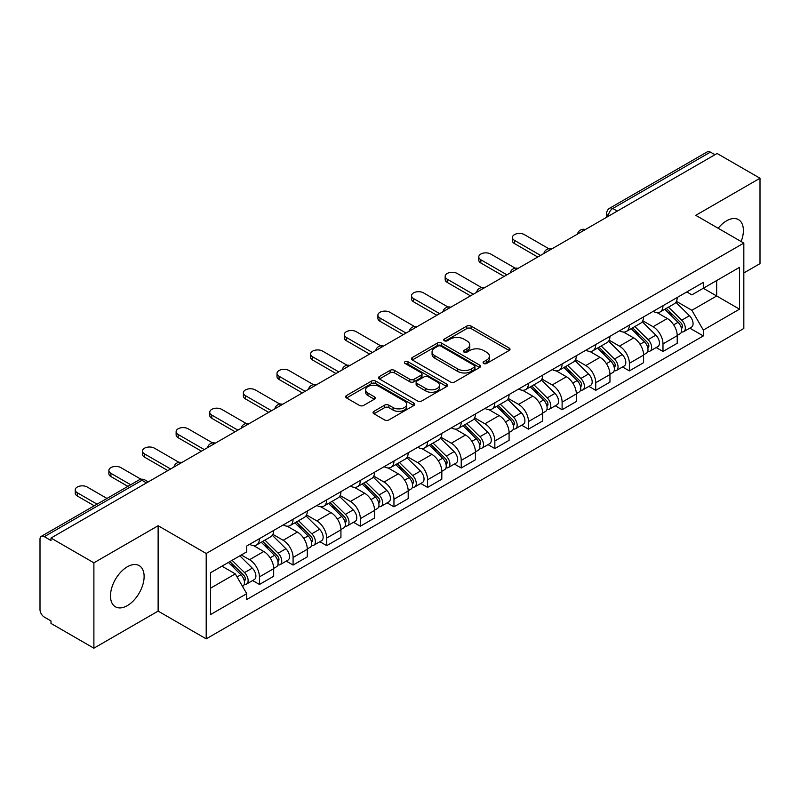 <?xml version="1.0" encoding="UTF-8"?>
<svg xmlns="http://www.w3.org/2000/svg" width="800" height="800" viewBox="0 0 800 800"><rect width="100%" height="100%" fill="white"/><g stroke="black" fill="none" stroke-linecap="round" stroke-linejoin="round"><path stroke-width="1.2" d="M483.7 363.47A2.09 1.21 0 0 0 486.66 363.47L509.15 350.49A2.99 1.73 0 0 0 510.02 349.27A2.99 1.73 0 0 0 509.15 348.05L471.06 326.06A2.99 1.73 0 0 0 466.83 326.06L444.34 339.04A2.09 1.21 0 0 0 443.73 339.89A2.09 1.21 0 0 0 444.34 340.75A2.09 1.21 0 0 0 447.31 340.75L450.22 339.07A9.58 5.53 0 0 1 463.76 339.07L466.93 340.9A9.58 5.53 0 0 1 469.74 344.81A9.58 5.53 0 0 1 466.93 348.72L464.02 350.4A2.09 1.21 0 0 0 463.41 351.26A2.09 1.21 0 0 0 464.02 352.11A2.09 1.21 0 0 0 466.99 352.11L469.89 350.43A9.58 5.53 0 0 1 483.44 350.43L486.61 352.26A9.58 5.53 0 0 1 489.42 356.17A9.58 5.53 0 0 1 486.61 360.08L483.7 361.76A2.09 1.21 0 0 0 483.09 362.62A2.09 1.21 0 0 0 483.7 363.47L483.7 361.76M127.31 605.63A23.78 13.73 120 0 0 142.84 584.68A23.78 13.73 120 0 0 139.19 565.62A23.78 13.73 120 0 0 127.31 566.8A23.78 13.73 120 0 0 111.77 587.75A23.78 13.73 120 0 0 115.42 606.81A23.78 13.73 120 0 0 127.31 605.63M741.14 241.53A23.78 13.73 120 0 0 738.48 219.63A23.78 13.73 120 0 0 726.59 220.81A23.78 13.73 120 0 0 718.17 228.27M373.94 411.33A2.99 1.73 0 0 0 373.06 412.55A2.99 1.73 0 0 0 373.94 413.77L384.62 419.94A2.99 1.73 0 0 0 388.85 419.94L413.82 405.53A2.99 1.73 0 0 0 414.7 404.3A2.99 1.73 0 0 0 413.82 403.08L375.73 381.09A2.99 1.73 0 0 0 371.5 381.09L346.53 395.51A2.99 1.73 0 0 0 345.66 396.73A2.99 1.73 0 0 0 346.53 397.95L359.44 405.4A2.99 1.73 0 0 0 363.67 405.4L374.36 399.23A2.99 1.73 0 0 0 375.24 398.01A2.99 1.73 0 0 0 374.36 396.79L367.96 393.1A8 4.62 0 0 1 365.61 389.83A8 4.62 0 0 1 370.56 385.56A8 4.62 0 0 1 379.28 386.56L404.35 401.04A8 4.62 0 0 1 406.7 404.3A8 4.62 0 0 1 401.76 408.57A8 4.62 0 0 1 393.03 407.57L388.85 405.16A2.99 1.73 0 0 0 384.62 405.16L373.94 411.33L373.94 413.77M206.2 553.48L158.13 525.73L93.89 562.82L50.99 538.05L717.1 153.48L760 178.24L695.76 215.33L743.83 243.08L206.2 553.48L206.2 638.86L743.83 328.46L743.83 243.08M450.43 381.95A2.99 1.73 0 0 0 454.66 381.95L479.63 367.53A2.99 1.73 0 0 0 480.5 366.31A2.99 1.73 0 0 0 479.63 365.09L441.54 343.1A2.99 1.73 0 0 0 437.31 343.1L412.34 357.52A2.99 1.73 0 0 0 411.46 358.74A2.99 1.73 0 0 0 412.34 359.96L450.43 381.95M405.88 363.92A2.09 1.21 0 0 1 408 364.22L408 361.73L446.73 384.09A2.99 1.73 0 0 1 447.6 385.31A2.99 1.73 0 0 1 446.73 386.53L421.76 400.95A2.99 1.73 0 0 1 417.52 400.95L379.44 378.96L379.44 376.51A2.99 1.73 0 0 0 378.56 377.73A2.99 1.73 0 0 0 379.44 378.96M379.44 376.51L390.12 370.34A2.99 1.73 0 0 1 394.36 370.34L409.8 379.26A2.99 1.73 0 0 0 414.03 379.26L421.12 375.17A2.99 1.73 0 0 0 422 373.95A2.99 1.73 0 0 0 421.12 372.73L405.04 363.44A2.09 1.21 0 0 1 404.43 362.59A2.09 1.21 0 0 1 405.72 361.47A2.09 1.21 0 0 1 408 361.73M93.89 562.82L93.89 648.2L50.99 623.43L50.99 620.94L44.31 617.08A6.1 3.52 -120 0 1 40 609.61L40 539.17A6.1 3.52 -120 0 1 41.26 536.38L138.92 480A6.1 3.52 60 0 1 141.96 480.3L44.31 536.68A6.1 3.52 -120 0 0 41.26 536.38M743.83 272.96L760 263.62L760 178.24M93.89 648.2L158.13 611.11L206.2 638.86M50.99 538.05L50.99 540.54L44.31 536.68M617.29 211.1L612.77 208.49A6.1 3.52 60 0 0 609.72 208.18L707.37 151.8A6.1 3.52 60 0 1 710.42 152.11L612.77 208.49A6.1 3.52 120 0 0 608.46 215.95L608.46 216.2M714.95 154.72L710.42 152.11M662.99 305.69A14.02 8.1 60 0 1 660.09 311.98L674.32 303.77A14.02 8.1 -120 0 0 677.22 297.47M642.8 320.79L653.08 326.72A14.02 8.1 60 0 1 662.99 343.9L677.22 335.68A14.02 8.1 -120 0 0 667.31 318.51L657.12 312.63M677.22 335.68L677.22 343.27L662.99 351.49L656.17 347.55M660.09 311.98A14.02 8.1 60 0 1 653.19 311.35M662.99 343.9L662.99 351.49M629.36 325.1A14.02 8.1 60 0 1 626.46 331.4L640.69 323.18A14.02 8.1 -120 0 0 643.59 316.89M622.54 366.97L629.37 370.9L643.59 362.69L643.59 355.1A14.02 8.1 -120 0 0 633.68 337.92L623.49 332.04M626.46 331.4A14.02 8.1 60 0 1 619.56 330.77M609.17 340.2L619.45 346.14A14.02 8.1 60 0 1 629.37 363.31L629.37 370.9M595.74 344.52A14.02 8.1 60 0 1 592.83 350.81L607.06 342.6A14.02 8.1 -120 0 0 609.96 336.3M588.91 386.38L595.74 390.32L609.96 382.11L609.96 374.51A14.02 8.1 -120 0 0 600.05 357.34L589.86 351.46M592.83 350.81A14.02 8.1 60 0 1 585.93 350.18M575.54 359.62L585.82 365.55A14.02 8.1 60 0 1 595.74 382.73L595.74 390.32M562.11 363.93A14.02 8.1 60 0 1 559.2 370.23L573.43 362.01A14.02 8.1 -120 0 0 576.33 355.72M555.29 405.8L562.11 409.73L576.34 401.52L576.34 393.93A14.02 8.1 -120 0 0 566.42 376.75L556.24 370.87M559.2 370.23A14.02 8.1 60 0 1 552.3 369.6M541.92 379.03L552.19 384.97A14.02 8.1 60 0 1 562.11 402.14L562.11 409.73M528.48 383.35A14.02 8.1 60 0 1 525.57 389.64L539.8 381.43A14.02 8.1 -120 0 0 542.71 375.13M521.66 425.21L528.48 429.15L542.71 420.94L542.71 413.34A14.02 8.1 -120 0 0 532.79 396.17L522.61 390.29M525.57 389.64A14.02 8.1 60 0 1 518.67 389.01M508.29 398.45L518.56 404.38A14.02 8.1 60 0 1 528.48 421.56L528.48 429.15M494.85 402.76A14.02 8.1 60 0 1 491.95 409.06L506.17 400.85A14.02 8.1 -120 0 0 509.08 394.55M488.03 444.63L494.85 448.57L509.08 440.35L509.08 432.76A14.02 8.1 -120 0 0 499.16 415.58L488.98 409.7M491.95 409.06A14.02 8.1 60 0 1 485.04 408.43M474.66 417.87L484.93 423.8A14.02 8.1 60 0 1 494.85 440.97L494.85 448.57M461.22 422.18A14.02 8.1 60 0 1 458.32 428.47L472.54 420.26A14.02 8.1 -120 0 0 475.45 413.97M454.4 464.04L461.22 467.98L475.45 459.77L475.45 452.17A14.02 8.1 -120 0 0 465.53 435L455.35 429.12M458.32 428.47A14.02 8.1 60 0 1 451.41 427.84M441.03 437.28L451.31 443.21A14.02 8.1 60 0 1 461.22 460.39L461.22 467.98M427.59 441.6A14.02 8.1 60 0 1 424.69 447.89L438.92 439.68A14.02 8.1 -120 0 0 441.82 433.38M420.77 483.46L427.59 487.4L441.82 479.18L441.82 471.59A14.02 8.1 -120 0 0 431.9 454.41L421.72 448.54M424.69 447.89A14.02 8.1 60 0 1 417.78 447.26M407.4 456.7L417.68 462.63A14.02 8.1 60 0 1 427.59 479.8L427.59 487.4M393.96 461.01A14.02 8.1 60 0 1 391.06 467.31L405.29 459.09A14.02 8.1 -120 0 0 408.19 452.8M387.14 502.87L393.96 506.81L408.19 498.6L408.19 491.01A14.02 8.1 -120 0 0 398.28 473.83L388.09 467.95M391.06 467.31A14.02 8.1 60 0 1 384.16 466.67M373.77 476.11L384.05 482.04A14.02 8.1 60 0 1 393.96 499.22L393.96 506.81M360.33 480.43A14.02 8.1 60 0 1 357.43 486.72L371.66 478.51A14.02 8.1 -120 0 0 374.56 472.21M353.51 522.29L360.34 526.23L374.56 518.01L374.56 510.42A14.02 8.1 -120 0 0 364.65 493.25L354.46 487.37M357.43 486.72A14.02 8.1 60 0 1 350.53 486.09M340.14 495.53L350.42 501.46A14.02 8.1 60 0 1 360.34 518.63L360.34 526.23M326.71 499.84A14.02 8.1 60 0 1 323.8 506.14L338.03 497.92A14.02 8.1 -120 0 0 340.93 491.63M319.88 541.7L326.71 545.64L340.93 537.43L340.93 529.84A14.02 8.1 -120 0 0 331.02 512.66L320.83 506.78M323.8 506.14A14.02 8.1 60 0 1 316.9 505.5M306.51 514.94L316.79 520.87A14.02 8.1 60 0 1 326.71 538.05L326.71 545.64M293.08 519.26A14.02 8.1 60 0 1 290.17 525.55L304.4 517.34A14.02 8.1 -120 0 0 307.3 511.04M286.26 561.12L293.08 565.06L307.31 556.84L307.31 549.25A14.02 8.1 -120 0 0 297.39 532.08L287.21 526.2M290.17 525.55A14.02 8.1 60 0 1 283.27 524.92M272.89 534.36L283.16 540.29A14.02 8.1 60 0 1 293.08 557.47L293.08 565.06M259.45 538.67A14.02 8.1 60 0 1 256.54 544.97L270.77 536.75A14.02 8.1 -120 0 0 273.68 530.46M252.63 580.53L259.45 584.47L273.68 576.26L273.68 568.67A14.02 8.1 -120 0 0 263.76 551.49L253.58 545.61M256.54 544.97A14.02 8.1 60 0 1 249.64 544.33M241.34 554.98L249.53 559.71A14.02 8.1 60 0 1 259.45 576.88L259.45 584.47M686.81 291.93L691.88 294.86L739.52 267.35L716.67 280.55L716.67 295.98L691.88 310.29L676.43 301.37M210.51 588.21L235.31 573.89L246.73 593.68L210.51 614.59L210.51 572.77L246.73 551.86L246.73 546.01L703.31 282.41L703.31 288.26L739.52 309.17L703.31 330.08L691.88 310.29M739.52 267.35L739.52 309.17M246.73 593.68L246.73 599.53L703.31 335.93L703.31 330.08M158.13 525.73L158.13 611.11M235.31 573.89L221.94 566.18M689.8 328.13L703.31 335.93M484.54 363.77L486.61 362.57A9.58 5.53 0 0 0 489.42 358.66L489.42 356.17M469.74 344.81L469.74 347.3A9.58 5.53 0 0 1 466.93 351.21L464.86 352.41M509.11 350.51L471.06 328.55A2.99 1.73 0 0 0 466.83 328.55L445.18 341.04M479.59 367.56L441.54 345.59A2.99 1.73 0 0 0 437.31 345.59L412.38 359.98M474.34 367.17A2.09 1.21 0 0 0 474.95 366.31A2.09 1.21 0 0 0 474.34 365.46L440.91 346.15A2.09 1.21 0 0 0 437.94 346.15L434.88 347.93A9.58 5.53 0 0 0 432.07 351.84A9.58 5.53 0 0 0 434.88 355.74L457.73 368.94A9.58 5.53 0 0 0 471.27 368.94L474.34 367.17L474.34 369.66A2.09 1.21 0 0 0 474.95 368.8L474.95 366.31M432.07 351.84L432.07 354.32A9.58 5.53 0 0 0 434.88 358.23L434.88 355.74M474.34 369.66L471.27 371.43A9.58 5.53 0 0 1 457.73 371.43L434.88 358.23M379.48 378.98L390.12 372.83L390.12 370.34M422 373.95L422 376.44A2.99 1.73 0 0 1 421.12 377.66L414.03 381.75A2.99 1.73 0 0 1 409.8 381.75L394.36 372.83A2.99 1.73 0 0 0 390.12 372.83M408 364.22L446.69 386.55M425.83 388.52A8 4.62 0 0 0 434.55 389.52A8 4.62 0 0 0 439.49 385.25A8 4.62 0 0 0 437.15 381.98L428.32 376.88A2.99 1.73 0 0 0 424.08 376.88L417 380.97A2.99 1.73 0 0 0 416.12 382.19A2.99 1.73 0 0 0 417 383.41L425.83 388.52L425.83 391A8 4.62 0 0 0 434.55 392.01A8 4.62 0 0 0 439.49 387.74L439.49 385.25M416.12 382.19L416.12 384.68A2.99 1.73 0 0 0 417 385.9L417 383.41M425.83 391L417 385.9M406.7 404.3L406.7 406.79A8 4.62 0 0 1 401.76 411.06A8 4.62 0 0 1 393.03 410.06L388.85 407.65A2.99 1.73 0 0 0 384.62 407.65L373.98 413.8M365.61 389.83L365.61 392.32A8 4.62 0 0 0 367.96 395.59L367.96 393.1M374.32 399.26L367.96 395.59M413.82 403.08L413.82 405.53L375.73 383.58A2.99 1.73 0 0 0 371.5 383.58L346.57 397.98M664.8 309.26L678.05 322.33A7.62 4.4 60 0 1 680.06 333.76L677.22 335.4M667.45 311.87L673.06 315.11M548.87 248.76L524.38 234.62A7.01 4.05 -0 0 0 516.74 233.75A7.01 4.05 -0 0 0 512.41 237.49A7.01 4.05 -0 0 0 514.47 240.35L540.55 255.41M666.27 308.41L680.78 322.72A3.66 2.11 60 0 1 681.75 328.21A3.66 2.11 60 0 1 681.41 328.34M668.47 307.15L681.72 320.21A7.62 4.4 60 0 1 683.73 331.64A7.62 4.4 60 0 1 681.43 331.89M675.88 302.32L689.48 315.73A7.62 4.4 60 0 1 691.49 327.16L683.73 331.64M537.75 257.02L514.47 243.58A7.01 4.05 180 0 1 512.41 240.72L512.41 237.49M631.18 328.68L644.42 341.75A7.62 4.4 60 0 1 646.43 353.17L643.59 354.81M633.82 331.28L639.43 334.53M515.24 268.18L490.75 254.04A7.01 4.05 -0 0 0 483.11 253.16A7.01 4.05 -0 0 0 478.78 256.9A7.01 4.05 -0 0 0 480.84 259.76L506.92 274.82M632.64 327.83L647.15 342.14A3.66 2.11 60 0 1 648.12 347.62A3.66 2.11 60 0 1 647.78 347.76M634.84 326.56L648.09 339.63A7.62 4.4 60 0 1 650.1 351.06A7.62 4.4 60 0 1 647.8 351.3M642.25 321.74L655.85 335.15A7.62 4.4 60 0 1 657.86 346.58L650.1 351.06M504.12 276.44L480.84 263A7.01 4.05 180 0 1 478.78 260.14L478.78 256.9M597.55 348.09L610.79 361.16A7.62 4.4 60 0 1 612.8 372.59L609.96 374.23M600.19 350.7L605.8 353.94M481.61 287.59L457.13 273.45A7.01 4.05 -0 0 0 449.48 272.58A7.01 4.05 -0 0 0 445.16 276.32A7.01 4.05 -0 0 0 447.21 279.18L473.29 294.24M599.02 347.24L613.52 361.56A3.66 2.11 60 0 1 614.49 367.04A3.66 2.11 60 0 1 614.15 367.17M601.21 345.98L614.46 359.05A7.62 4.4 60 0 1 616.47 370.47A7.62 4.4 60 0 1 614.17 370.72M608.62 341.15L622.22 354.57A7.62 4.4 60 0 1 624.23 365.99L616.47 370.47M470.49 295.86L447.21 282.41A7.01 4.05 180 0 1 445.16 279.55L445.16 276.32M563.92 367.51L577.17 380.58A7.62 4.4 60 0 1 579.18 392L576.33 393.65M566.56 370.11L572.18 373.36M447.99 307.01L423.5 292.87A7.01 4.05 -0 0 0 415.86 291.99A7.01 4.05 -0 0 0 411.53 295.73A7.01 4.05 -0 0 0 413.58 298.59L439.66 313.65M565.39 366.66L579.89 380.97A3.66 2.11 60 0 1 580.86 386.46A3.66 2.11 60 0 1 580.53 386.59M567.58 365.39L580.83 378.46A7.62 4.4 60 0 1 582.84 389.89A7.62 4.4 60 0 1 580.54 390.13M575 360.57L588.59 373.98A7.62 4.4 60 0 1 590.6 385.41L582.84 389.89M436.86 315.27L413.58 301.83A7.01 4.05 180 0 1 411.53 298.97L411.53 295.73M530.29 386.92L543.54 399.99A7.62 4.4 60 0 1 545.55 411.42L542.7 413.06M532.93 389.53L538.55 392.77M414.36 326.42L389.87 312.28A7.01 4.05 -0 0 0 382.23 311.41A7.01 4.05 -0 0 0 377.9 315.15A7.01 4.05 -0 0 0 379.95 318.01L406.04 333.07M531.76 386.07L546.27 400.39A3.66 2.11 60 0 1 547.23 405.87A3.66 2.11 60 0 1 546.9 406M533.95 384.81L547.2 397.88A7.62 4.4 60 0 1 549.21 409.3A7.62 4.4 60 0 1 546.91 409.55M541.37 379.98L554.96 393.4A7.62 4.4 60 0 1 556.97 404.82L549.21 409.3M403.23 334.69L379.95 321.25A7.01 4.05 180 0 1 377.9 318.38L377.9 315.15M496.66 406.34L509.91 419.41A7.62 4.4 60 0 1 511.92 430.83L509.07 432.48M499.3 408.94L504.92 412.19M380.73 345.84L356.24 331.7A7.01 4.05 -0 0 0 348.6 330.82A7.01 4.05 -0 0 0 344.27 334.56A7.01 4.05 -0 0 0 346.32 337.42L372.41 352.48M498.13 405.49L512.64 419.8A3.66 2.11 60 0 1 513.6 425.29A3.66 2.11 60 0 1 513.27 425.42M500.32 404.22L513.57 417.29A7.62 4.4 60 0 1 515.58 428.72A7.62 4.4 60 0 1 513.28 428.96M507.74 399.4L521.33 412.81A7.62 4.4 60 0 1 523.34 424.24L515.58 428.72M369.6 354.1L346.32 340.66A7.01 4.05 180 0 1 344.27 337.8L344.27 334.56M463.03 425.75L476.28 438.82A7.62 4.4 60 0 1 478.29 450.25L475.45 451.89M465.67 428.36L471.29 431.6M347.1 365.25L322.61 351.12A7.01 4.05 -0 0 0 314.97 350.24A7.01 4.05 -0 0 0 310.64 353.98A7.01 4.05 -0 0 0 312.69 356.84L338.78 371.9M464.5 424.9L479.01 439.22A3.66 2.11 60 0 1 479.97 444.7A3.66 2.11 60 0 1 479.64 444.83M466.7 423.64L479.94 436.71A7.62 4.4 60 0 1 481.95 448.13A7.62 4.4 60 0 1 479.65 448.38M474.11 418.81L487.7 432.23A7.62 4.4 60 0 1 489.71 443.65L481.95 448.13M335.98 373.52L312.69 360.08A7.01 4.05 180 0 1 310.64 357.21L310.64 353.98M429.4 445.17L442.65 458.24A7.62 4.4 60 0 1 444.66 469.66L441.82 471.31M432.04 447.78L437.66 451.02M313.47 384.67L288.98 370.53A7.01 4.05 -0 0 0 281.34 369.65A7.01 4.05 -0 0 0 277.01 373.39A7.01 4.05 -0 0 0 279.07 376.26L305.15 391.31M430.87 444.32L445.38 458.63A3.66 2.11 60 0 1 446.34 464.12A3.66 2.11 60 0 1 446.01 464.25M433.07 443.05L446.32 456.12A7.62 4.4 60 0 1 448.33 467.55A7.62 4.4 60 0 1 446.02 467.79M440.48 438.23L454.08 451.64A7.62 4.4 60 0 1 456.09 463.07L448.33 467.55M302.35 392.93L279.07 379.49A7.01 4.05 180 0 1 277.01 376.63L277.01 373.39M395.77 464.58L409.02 477.65A7.62 4.4 60 0 1 411.03 489.08L408.19 490.72M398.42 467.19L404.03 470.43M279.84 404.08L255.35 389.95A7.01 4.05 -0 0 0 247.71 389.07A7.01 4.05 -0 0 0 243.38 392.81A7.01 4.05 -0 0 0 245.44 395.67L271.52 410.73M397.24 463.74L411.75 478.05A3.66 2.11 60 0 1 412.72 483.53A3.66 2.11 60 0 1 412.38 483.66M399.44 462.47L412.69 475.54A7.62 4.4 60 0 1 414.7 486.96A7.62 4.4 60 0 1 412.4 487.21M406.85 457.65L420.45 471.06A7.62 4.4 60 0 1 422.46 482.48L414.7 486.96M268.72 412.35L245.44 398.91A7.01 4.05 180 0 1 243.38 396.04L243.38 392.81M362.15 484L375.39 497.07A7.62 4.4 60 0 1 377.4 508.5L374.56 510.14M364.79 486.61L370.4 489.85M246.21 423.5L221.72 409.36A7.01 4.05 -0 0 0 214.08 408.48A7.01 4.05 -0 0 0 209.75 412.22A7.01 4.05 -0 0 0 211.81 415.09L237.89 430.15M363.61 483.15L378.12 497.46A3.66 2.11 60 0 1 379.09 502.95A3.66 2.11 60 0 1 378.75 503.08M365.81 481.88L379.06 494.95A7.62 4.4 60 0 1 381.07 506.38A7.62 4.4 60 0 1 378.77 506.62M373.22 477.06L386.82 490.47A7.62 4.4 60 0 1 388.83 501.9L381.07 506.38M235.09 431.76L211.81 418.32A7.01 4.05 180 0 1 209.75 415.46L209.75 412.22M328.52 503.41L341.76 516.48A7.62 4.4 60 0 1 343.77 527.91L340.93 529.55M331.16 506.02L336.77 509.26M212.58 442.91L188.1 428.78A7.01 4.05 -0 0 0 180.45 427.9A7.01 4.05 -0 0 0 176.13 431.64A7.01 4.05 -0 0 0 178.18 434.5L204.26 449.56M329.99 502.57L344.49 516.88A3.66 2.11 60 0 1 345.46 522.36A3.66 2.11 60 0 1 345.12 522.5M332.18 501.3L345.43 514.37A7.62 4.4 60 0 1 347.44 525.8A7.62 4.4 60 0 1 345.14 526.04M339.59 496.48L353.19 509.89A7.62 4.4 60 0 1 355.2 521.31L347.44 525.8M201.46 451.18L178.18 437.74A7.01 4.05 180 0 1 176.13 434.88L176.13 431.64M294.89 522.83L308.14 535.9A7.62 4.4 60 0 1 310.15 547.33L307.3 548.97M297.53 525.44L303.15 528.68M178.96 462.33L154.47 448.19A7.01 4.05 -0 0 0 146.83 447.31A7.01 4.05 -0 0 0 142.5 451.05A7.01 4.05 -0 0 0 144.55 453.92L170.63 468.98M296.36 521.98L310.86 536.29A3.66 2.11 60 0 1 311.83 541.78A3.66 2.11 60 0 1 311.5 541.91M298.55 520.71L311.8 533.78A7.62 4.4 60 0 1 313.81 545.21A7.62 4.4 60 0 1 311.51 545.46M305.97 515.89L319.56 529.3A7.62 4.4 60 0 1 321.57 540.73L313.81 545.21M167.83 470.59L144.55 457.15A7.01 4.05 180 0 1 142.5 454.29L142.5 451.05M261.26 542.25L274.51 555.32A7.62 4.4 60 0 1 276.52 566.74L273.67 568.38M263.9 544.85L269.52 548.09M141.02 479.26L120.84 467.61A7.01 4.05 -0 0 0 113.2 466.73A7.01 4.05 -0 0 0 108.87 470.47A7.01 4.05 -0 0 0 110.92 473.33L130.69 484.75M262.73 541.4L277.24 555.71A3.66 2.11 60 0 1 278.2 561.19A3.66 2.11 60 0 1 277.87 561.33M264.92 540.13L278.17 553.2A7.62 4.4 60 0 1 280.18 564.63A7.62 4.4 60 0 1 277.88 564.87M272.34 535.31L285.93 548.72A7.62 4.4 60 0 1 287.94 560.15L280.18 564.63M127.89 486.36L110.92 476.57A7.01 4.05 180 0 1 108.87 473.71L108.87 470.47M228.42 562.44L240.88 574.73A7.62 4.4 60 0 1 242.89 586.16L242.51 586.38M230.27 564.27L235.89 567.51M106.98 498.44L87.21 487.02A7.01 4.05 -0 0 0 79.57 486.15A7.01 4.05 -0 0 0 75.24 489.89A7.01 4.05 -0 0 0 77.29 492.75L97.06 504.16M229.89 561.59L243.61 575.12A3.66 2.11 60 0 1 244.57 580.61A3.66 2.11 60 0 1 244.24 580.74M232.08 560.32L244.54 572.61A7.62 4.4 60 0 1 246.55 584.04A7.62 4.4 60 0 1 244.25 584.29M239.84 555.84L252.3 568.13A7.62 4.4 60 0 1 254.31 579.56L246.55 584.04M94.26 505.78L77.29 495.98A7.01 4.05 180 0 1 75.24 493.12L75.24 489.89M608.67 216.08L608.46 215.95A6.1 3.52 0 0 1 606.67 213.46L606.67 217.23M293.08 557.47L307.31 549.25M326.71 538.05L340.93 529.84M360.34 518.63L374.56 510.42M393.96 499.22L408.19 491.01M427.59 479.8L441.82 471.59M461.22 460.39L475.45 452.17M494.85 440.97L509.08 432.76M528.48 421.56L542.71 413.34M562.11 402.14L576.34 393.93M595.74 382.73L609.96 374.51M629.37 363.31L643.59 355.1M259.45 576.88L273.68 568.67M249.53 559.71L263.76 551.49M283.16 540.29L297.39 532.08M316.79 520.87L331.02 512.66M350.42 501.46L364.65 493.25M384.05 482.04L398.28 473.83M417.68 462.63L431.9 454.41M451.31 443.21L465.53 435M484.93 423.8L499.16 415.58M518.56 404.38L532.79 396.17M552.19 384.97L566.42 376.75M585.82 365.55L600.05 357.34M619.45 346.14L633.68 337.92M653.08 326.72L667.31 318.51M584.8 229.86A6.1 3.52 120 0 0 582.1 231.42M551.17 249.28A6.1 3.52 120 0 0 548.47 250.83M517.54 268.69A6.1 3.52 120 0 0 514.85 270.25M483.91 288.11A6.1 3.52 120 0 0 481.22 289.66M450.28 307.52A6.1 3.52 120 0 0 447.59 309.08M416.65 326.94A6.1 3.52 120 0 0 413.96 328.49M383.02 346.35A6.1 3.52 120 0 0 380.33 347.91M349.39 365.77A6.1 3.52 120 0 0 346.7 367.32M315.77 385.19A6.1 3.52 120 0 0 313.07 386.74M282.14 404.6A6.1 3.52 120 0 0 279.44 406.15M248.51 424.02A6.1 3.52 120 0 0 245.82 425.57M214.88 443.43A6.1 3.52 120 0 0 212.19 444.99M181.25 462.85A6.1 3.52 120 0 0 178.56 464.4M146.49 482.91L141.96 480.3A6.1 3.52 120 0 1 145.01 480A6.1 6.1 0 0 0 138.92 480M486.61 362.57L486.61 360.08M464.02 352.11L464.02 350.4M466.93 351.21L466.93 348.72M444.34 340.75L444.34 339.04M466.83 328.55L466.83 326.06M471.06 328.55L471.06 326.06M509.15 350.49L509.15 348.05M412.34 359.96L412.34 357.52M437.31 345.59L437.31 343.1M441.54 345.59L441.54 343.1M479.63 367.53L479.63 365.09M457.73 371.43L457.73 368.94M471.27 371.43L471.27 368.94M394.36 372.83L394.36 370.34M409.8 381.75L409.8 379.26M414.03 381.75L414.03 379.26M421.12 377.66L421.12 375.17M446.73 386.53L446.73 384.09M384.62 407.65L384.62 405.16M388.85 407.65L388.85 405.16M393.03 410.06L393.03 407.57M374.36 399.23L374.36 396.79M346.53 397.95L346.53 395.51M371.5 383.58L371.5 381.09M375.73 383.58L375.73 381.09M678.05 322.33L673.67 324.86M682.5 326.53L681.13 327.33M689.48 315.73L681.72 320.21M514.47 243.58L514.47 240.35M644.42 341.75L640.05 344.27M648.87 345.95L647.5 346.74M655.85 335.15L648.09 339.63M480.84 263L480.84 259.76M610.79 361.16L606.42 363.69M615.25 365.37L613.87 366.16M622.22 354.57L614.46 359.05M447.21 282.41L447.21 279.18M577.17 380.58L572.79 383.1M581.62 384.78L580.24 385.57M588.59 373.98L580.83 378.46M413.58 301.83L413.58 298.59M543.54 399.99L539.16 402.52M547.99 404.2L546.61 404.99M554.96 393.4L547.2 397.88M379.95 321.25L379.95 318.01M509.91 419.41L505.53 421.93M514.36 423.61L512.99 424.4M521.33 412.81L513.57 417.29M346.32 340.66L346.32 337.42M476.28 438.82L471.9 441.35M480.73 443.03L479.36 443.82M487.7 432.23L479.94 436.71M312.69 360.08L312.69 356.84M442.65 458.24L438.27 460.77M447.1 462.44L445.73 463.24M454.08 451.64L446.32 456.12M279.07 379.49L279.07 376.26M409.02 477.65L404.64 480.18M413.47 481.86L412.1 482.65M420.45 471.06L412.69 475.54M245.44 398.91L245.44 395.67M375.39 497.07L371.02 499.6M379.84 501.27L378.47 502.07M386.82 490.47L379.06 494.95M211.81 418.32L211.81 415.09M341.76 516.48L337.39 519.01M346.22 520.69L344.84 521.48M353.19 509.89L345.43 514.37M178.18 437.74L178.18 434.5M308.14 535.9L303.76 538.43M312.59 540.1L311.21 540.9M319.56 529.3L311.8 533.78M144.55 457.15L144.55 453.92M274.51 555.32L270.13 557.84M278.96 559.52L277.58 560.31M285.93 548.72L278.17 553.2M110.92 476.57L110.92 473.33M240.88 574.73L237.06 576.93M245.33 578.93L243.96 579.73M252.3 568.13L244.54 572.61M77.29 495.98L77.29 492.75M585.31 229.56A6.1 6.1 0 0 0 577.49 234.08M551.68 248.98A6.1 6.1 0 0 0 543.86 253.5M518.06 268.39A6.1 6.1 0 0 0 510.23 272.91M484.43 287.81A6.1 6.1 0 0 0 476.6 292.33M450.8 307.22A6.1 6.1 0 0 0 442.97 311.74M417.17 326.64A6.1 6.1 0 0 0 409.35 331.16M383.54 346.06A6.1 6.1 0 0 0 375.72 350.57M349.91 365.47A6.1 6.1 0 0 0 342.09 369.99M316.28 384.89A6.1 6.1 0 0 0 308.46 389.4M282.65 404.3A6.1 6.1 0 0 0 274.83 408.82M249.03 423.72A6.1 6.1 0 0 0 241.2 428.23M215.4 443.13A6.1 6.1 0 0 0 207.57 447.65M181.77 462.55A6.1 6.1 0 0 0 173.94 467.06M148.28 481.88L145.01 480M609.72 208.18A6.1 6.1 0 0 0 606.67 213.46"/></g></svg>
